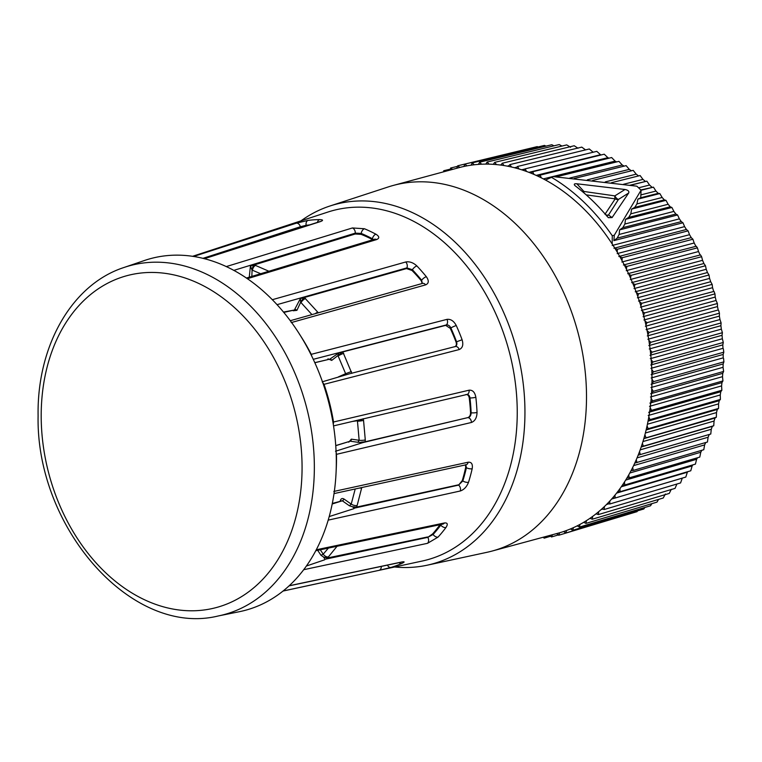 <?xml version="1.0" encoding="UTF-8"?>
<svg xmlns="http://www.w3.org/2000/svg" width="762" height="762" viewBox="0 0 762 762"><rect width="100%" height="100%" fill="white"/><g stroke="black" fill="none" stroke-linecap="round" stroke-linejoin="round"><path stroke-width="1.14" d="M336.318 460.172A182.108 134.474 -105.1 0 0 144.361 260.528L123.863 267.529A180.699 133.436 74.9 0 1 314.344 465.63A180.699 133.436 74.9 0 1 218.151 615.991L239.382 611.696A182.108 134.474 -105.1 0 0 336.318 460.172M335.747 445.57L350.253 441.198L335.756 445.675M314.773 362.664L329.803 359.14L314.801 362.731M283.435 312.068L293.932 310.105M332.327 503.434L342.309 500.796L332.222 503.977M335.499 451.247L363.112 442.522L357.864 442.274L359.15 440.265A4.429 0.867 -2.5 0 0 365.284 439.941L365.169 441.789L360.978 442.217M459.191 349.558C462.61 348.072 463.591 344.805 462.105 339.747L456.571 341.795A174.565 128.911 -105.1 0 0 450.875 327.946L450.266 328.355A167.926 124.006 74.9 0 1 456.047 342.033L456.571 341.795C457.267 344.3 456.724 345.919 454.943 346.662A4.258 3.038 75.6 0 1 455.285 346.539A4.258 3.038 75.6 0 1 459.191 349.558L324.031 384.324L322.202 381.838L349.358 373.837M450.266 328.355L445.656 325.364L338.89 352.92L337.899 355.587L342.824 351.911L351.844 373.332M290.246 320.726L422.453 283.416A4.258 3.038 74.3 0 1 425.644 284.864L291.208 322.593M422.31 283.454L421.643 280.235A174.565 128.911 -105.1 0 0 412.404 269.738A4.258 1.695 136.5 0 1 416.871 265.938C413.271 262.623 409.556 261.309 405.717 261.985A4.258 3.029 74.2 0 1 406.86 267.891L412.404 269.738L412.023 270.472L406.508 268.576L300.399 298.599L300.657 302.304A4.429 0.933 -55.2 0 1 304.314 297.494L318.249 312.706M361.112 234.353A167.926 124.006 74.9 0 1 372.237 239.439L372.399 238.754A174.565 128.911 -105.1 0 0 361.207 233.429L361.112 234.353L355.178 234.001L250.422 266.081L252.07 270.139A4.429 1.686 -76.9 0 1 254.289 264.9L268.891 271.243M303.619 226.79L265.928 238.858M306.429 566.014L324.66 559.803L325.031 559.298L323.526 557.032L320.983 555.269L323.221 554.164A4.429 2.705 42.5 0 0 328.384 556.917L327.212 558.022L323.526 557.032M329.222 516.569L353.854 508.673L354.397 508.149L352.396 506.74L349.406 505.778L351.225 504.101A4.429 1.953 17.5 0 0 357.14 505.511L356.464 507.121L352.396 506.74M489.004 164.144A189.367 139.846 74.9 0 0 485.785 164.106L487.166 162.02L489.004 164.144A189.367 139.846 74.9 0 1 493.262 164.335L494.719 162.363L496.491 164.602A189.367 139.846 74.9 0 1 500.767 165.078L502.31 163.22L504.006 165.554A189.367 139.846 74.9 0 1 508.292 166.326L509.921 164.602L511.531 167.03A189.367 139.846 74.9 0 1 515.817 168.078L517.531 166.478L519.046 168.993A189.367 139.846 74.9 0 1 523.323 170.336L525.113 168.869L596.789 151.343L600.551 154.715A186.338 137.598 74.9 0 1 601.17 154.953M525.113 168.869L526.542 171.469A189.367 139.846 74.9 0 1 530.781 173.079L532.648 171.755L604.237 154.191L607.866 157.677A186.338 137.598 74.9 0 1 608.99 158.182M532.648 171.755L533.971 174.422A189.367 139.846 74.9 0 1 538.182 176.317L540.115 175.127L611.629 157.534L615.105 161.115A186.338 137.598 74.9 0 1 616.649 161.915M540.115 175.127L541.344 177.87A189.367 139.846 74.9 0 1 545.497 180.032A189.367 139.846 74.9 0 1 549.421 182.242A189.367 139.846 74.9 0 1 551.907 183.728A189.367 139.846 74.9 0 1 556.565 186.671A189.367 139.846 74.9 0 1 559.013 188.309A189.367 139.846 74.9 0 1 563.585 191.548A189.367 139.846 74.9 0 1 565.985 193.338A189.367 139.846 74.9 0 1 570.452 196.863A189.367 139.846 74.9 0 1 572.795 198.796A189.367 139.846 74.9 0 1 577.148 202.597A189.367 139.846 74.9 0 1 579.434 204.673A189.367 139.846 74.9 0 1 583.663 208.731A189.367 139.846 74.9 0 1 585.864 210.95A189.367 139.846 74.9 0 1 589.959 215.255A189.367 139.846 74.9 0 1 592.093 217.608A189.367 139.846 74.9 0 1 596.036 222.161A189.367 139.846 74.9 0 1 598.084 224.628A189.367 139.846 74.9 0 1 601.875 229.41A189.367 139.846 74.9 0 1 603.837 232A189.367 139.846 74.9 0 1 607.457 236.992A189.367 139.846 74.9 0 1 609.324 239.697A189.367 139.846 74.9 0 1 612.191 243.992L612.267 235.753L614.286 235.229L613.896 240.621L617.163 238.144L619.115 234.467L619.611 229.867L622.83 227.657L624.869 224.028L625.526 219.342L628.707 217.399L630.812 213.836L631.631 209.083L634.746 207.397L636.927 203.921L637.908 199.111L659.825 193.558L658.206 193.329L640.509 197.806M612.2 243.992A189.367 139.846 74.9 0 1 615.105 248.583M617.258 252.146A189.367 139.846 74.9 0 1 619.992 256.899L622.268 257.699L692.915 239.23L691.239 237.63L618.83 256.499M622.011 260.566A189.367 139.846 74.9 0 1 624.573 265.462L626.821 266.414L697.43 247.85L696.278 246.24L623.411 264.986M626.821 266.414L626.44 269.243A189.367 139.846 74.9 0 1 628.831 274.263L631.06 275.358L701.621 256.708L700.497 254.908L627.688 273.71M631.06 275.358L630.555 278.13A189.367 139.846 74.9 0 1 632.755 283.264L634.965 284.502L705.479 265.757L703.907 263.509L631.631 282.645M634.355 287.217A189.367 139.846 74.9 0 1 636.346 292.456M637.775 296.485A189.367 139.846 74.9 0 0 636.337 292.456L638.518 293.837L637.775 296.485A189.367 139.846 74.9 0 1 639.585 301.809M640.871 305.886A189.367 139.846 74.9 0 1 642.461 311.287L644.538 312.944L714.956 293.894L714.013 291.398L641.394 310.467M643.595 315.42A189.367 139.846 74.9 0 1 644.966 320.878M645.928 325.06A189.367 139.846 74.9 0 0 644.957 320.888L646.995 322.659L645.928 325.06A189.367 139.846 74.9 0 1 647.1 330.556L649.072 332.451L719.442 313.201L718.633 310.391L718.204 309.982L646.1 329.603M649.072 332.451L647.9 334.756A189.367 139.846 74.9 0 1 648.862 340.281L650.758 342.3L721.109 322.945L719.966 319.545L647.881 339.271M649.5 344.5A189.367 139.846 74.9 0 1 650.224 350.034L652.062 352.168L722.395 332.708L721.357 329.146L649.281 348.967M652.062 352.168L650.681 354.254A189.367 139.846 74.9 0 1 651.205 359.797M651.491 364.007A189.367 139.846 74.9 0 0 651.196 359.797L652.967 362.026L651.491 364.007A189.367 139.846 74.9 0 1 651.786 369.522L653.472 371.866L723.795 352.196L723.348 348.834L722.976 348.329L650.929 368.351M651.92 373.713A189.367 139.846 74.9 0 1 651.986 379.2L653.577 381.638L723.9 361.864L723.557 358.388L723.205 357.854L651.167 377.981M653.577 381.638L651.929 383.372A189.367 139.846 74.9 0 1 651.786 388.801M651.567 392.925A189.367 139.846 74.9 0 0 651.767 388.81L653.291 391.325L651.567 392.925A189.367 139.846 74.9 0 1 651.186 398.297L652.605 400.898L722.938 380.924L722.509 376.666L650.462 396.992M652.605 400.898L650.796 402.365A189.367 139.846 74.9 0 1 650.205 407.66M649.643 411.671A189.367 139.846 74.9 0 0 650.196 407.67L651.52 410.337L649.643 411.671A189.367 139.846 74.9 0 1 648.824 416.871M648.11 420.795A189.367 139.846 74.9 0 1 647.071 425.901M646.176 429.739A189.367 139.846 74.9 0 0 647.052 425.901L648.186 428.692L646.176 429.739A189.367 139.846 74.9 0 1 644.928 434.721M643.88 438.455A189.367 139.846 74.9 0 1 642.414 443.303L643.309 446.199L713.737 425.748L714.061 421.053L642.957 441.56M641.204 446.942A189.367 139.846 74.9 0 1 639.528 451.637L640.309 454.571L710.775 434.026L711.26 429.282L640.175 449.866M640.309 454.571L638.156 455.162A189.367 139.846 74.9 0 1 636.28 459.696M634.775 463.086A189.367 139.846 74.9 0 1 632.689 467.458L633.241 470.43L703.783 449.723L704.612 444.903L633.584 465.611M633.241 470.43L631.012 470.716A189.367 139.846 74.9 0 1 628.755 474.897L629.193 477.879L699.773 457.095L700.773 452.257L629.793 473.021M629.193 477.879L626.936 478.003A189.367 139.846 74.9 0 1 624.488 481.994M622.535 484.946A189.367 139.846 74.9 0 0 624.478 481.994L624.802 484.975L622.535 484.946A189.367 139.846 74.9 0 1 619.897 488.728L620.106 491.709L690.772 470.783L692.125 465.934L621.278 486.785M617.82 491.519A189.367 139.846 74.9 0 1 615.01 495.081M612.791 497.71A189.367 139.846 74.9 0 0 615.001 495.09L615.086 498.053L612.791 497.71A189.367 139.846 74.9 0 1 609.829 501.044M607.485 503.501A189.367 139.846 74.9 0 0 609.81 501.044L609.791 503.987L607.485 503.501A189.367 139.846 74.9 0 1 604.361 506.597L604.209 509.511L675.046 488.394L676.904 484.022M604.352 506.597A189.367 139.846 74.9 0 1 601.913 508.864A189.367 139.846 74.9 0 1 598.637 511.712L598.361 514.588L669.265 493.424L671.265 489.356M598.361 514.588L596.074 513.798A189.367 139.846 74.9 0 1 592.665 516.388L592.264 519.227L663.235 498.005L665.378 493.995M590.007 518.274A189.367 139.846 74.9 0 1 586.464 520.617L585.94 523.399L656.977 502.129L658.568 499.396M585.94 523.399L583.702 522.303A189.367 139.846 74.9 0 1 580.044 524.37M577.205 525.847A189.367 139.846 74.9 0 1 573.424 527.656L572.672 530.304L643.852 508.968L644.871 507.482M572.672 530.304L570.5 528.923A189.367 139.846 74.9 0 1 566.633 530.447M563.632 531.514A189.367 139.846 74.9 0 0 566.614 530.457L565.766 533.029L563.632 531.514A189.367 139.846 74.9 0 1 559.67 532.752M456.762 168.259L457.714 165.792L459.81 167.44A189.367 139.846 74.9 0 1 463.858 166.478L464.915 164.078L537.229 146.609L538.077 146.961M466.973 165.849A189.367 139.846 74.9 0 1 471.078 165.183L472.24 162.877L544.468 145.418L546.021 146.133M474.231 164.773A189.367 139.846 74.9 0 1 478.403 164.392L479.66 162.192L551.812 144.732L553.974 145.837M479.66 162.192L481.574 164.211A189.367 139.846 74.9 0 1 485.804 164.106M613.896 240.621L682.971 222.771L681.276 221.618L617.163 238.144M619.611 229.867L677.57 214.97L675.875 214.046L622.83 227.657M619.115 234.467L679.371 218.865A186.338 137.598 74.9 0 1 681.276 221.618M677.57 214.97L679.371 218.865M625.526 219.342L671.903 207.483L670.227 206.797L628.707 217.399M624.869 224.028L673.884 211.407A186.338 137.598 74.9 0 1 675.875 214.046M671.903 207.483L673.884 211.407M631.631 209.083L665.978 200.349L664.331 199.882L634.746 207.397M630.812 213.836L668.141 204.273A186.338 137.598 74.9 0 1 670.227 206.797M665.978 200.349L668.141 204.273M636.927 203.921L662.159 197.491A186.338 137.598 74.9 0 1 664.331 199.882M659.825 193.558L662.159 197.491M637.908 199.111L640.737 197.787L641.061 190.214A193.9 143.189 -105.1 0 0 636.861 186.185L553.145 176.603L545.487 180.032M640.861 194.901L655.958 191.071A186.338 137.598 74.9 0 1 658.206 193.329M592.703 180.442L633.193 170.364L636.203 174.165A186.338 137.598 74.9 0 1 638.566 175.927M605.257 181.918L636.203 174.165M574.243 178.489L626.126 165.63L629.288 169.374A186.338 137.598 74.9 0 1 631.441 170.802M587.331 179.842L629.288 169.374M556.165 176.851L618.925 161.353L622.259 165.011A186.338 137.598 74.9 0 1 624.135 166.126M569.805 178.06L622.259 165.011M641.061 190.281L653.453 187.157L640.785 189.938M653.453 187.157L655.958 191.071M630.46 185.261L646.871 181.146L630.05 185.204M638.585 187.804L649.548 185.033A186.338 137.598 74.9 0 1 651.872 187.147M646.871 181.146L649.548 185.033M611.457 182.699L640.118 175.546L642.957 179.394A186.338 137.598 74.9 0 1 645.338 181.366M623.497 184.29L642.957 179.394M517.531 166.478L589.283 148.981L593.179 152.219M682.971 222.771L684.6 226.628A186.338 137.598 74.9 0 1 686.4 229.486L688.086 230.857L617.391 249.241L617.239 252.146A189.367 139.846 74.9 0 0 615.096 248.593L617.391 249.241M688.086 230.857L689.534 234.686A186.338 137.598 74.9 0 1 691.239 237.63M692.915 239.23L694.182 242.992A186.338 137.598 74.9 0 1 695.773 246.04M697.43 247.85L698.525 251.546A186.338 137.598 74.9 0 1 700.002 254.67M701.621 256.708L702.545 260.318A186.338 137.598 74.9 0 1 703.907 263.509M705.479 265.757L706.231 269.281A186.338 137.598 74.9 0 1 707.469 272.539L708.993 274.996L638.518 293.837M708.993 274.996L709.574 278.416A186.338 137.598 74.9 0 1 710.689 281.721L712.156 284.378L641.709 303.324L640.861 305.895A189.367 139.846 74.9 0 0 639.575 301.809L641.709 303.324M712.156 284.378L712.575 287.684A186.338 137.598 74.9 0 1 713.556 291.046M714.956 293.894L715.213 297.075A186.338 137.598 74.9 0 1 716.07 300.466L717.385 303.514L646.995 322.659M717.385 303.514L717.48 306.562A186.338 137.598 74.9 0 1 718.204 309.982M719.442 313.201L719.376 316.116A186.338 137.598 74.9 0 1 719.966 319.545M721.109 322.945L720.9 325.698A186.338 137.598 74.9 0 1 721.357 329.146M722.395 332.708L722.043 335.309A186.338 137.598 74.9 0 1 722.357 338.747L723.29 342.471L652.967 362.026M723.29 342.471L722.795 344.891A186.338 137.598 74.9 0 1 722.976 348.329M723.795 352.196L723.167 354.444A186.338 137.598 74.9 0 1 723.205 357.854M723.9 361.864L723.148 363.931A186.338 137.598 74.9 0 1 723.052 367.313L723.614 371.456L653.291 391.325M723.614 371.456L722.747 373.323A186.338 137.598 74.9 0 1 722.509 376.666M722.938 380.924L721.957 382.6A186.338 137.598 74.9 0 1 721.576 385.896L721.862 390.268L651.52 410.337M721.862 390.268L720.776 391.735A186.338 137.598 74.9 0 1 720.261 394.973L720.404 399.44L650.043 419.614L648.1 420.805A189.367 139.846 74.9 0 0 648.814 416.871L650.043 419.614M720.404 399.44L719.223 400.707A186.338 137.598 74.9 0 1 718.566 403.879L718.556 408.432L648.186 428.692M718.556 408.432L717.29 409.48A186.338 137.598 74.9 0 1 716.499 412.575L716.337 417.205L643.871 438.464A189.367 139.846 74.9 0 0 644.909 434.721L645.938 437.569M716.337 417.205L714.985 418.043A186.338 137.598 74.9 0 1 714.061 421.053M713.737 425.748L712.308 426.358A186.338 137.598 74.9 0 1 711.26 429.282M709.26 434.473A186.338 137.598 74.9 0 1 708.108 437.236L707.45 442.027L634.756 463.096A189.367 139.846 74.9 0 0 636.27 459.705L636.956 462.648M705.745 442.532A186.338 137.598 74.9 0 1 704.612 444.903M701.84 450.294A186.338 137.598 74.9 0 1 700.773 452.257M697.554 457.743A186.338 137.598 74.9 0 1 696.601 459.276L695.43 464.115L624.802 484.975M692.877 464.868A186.338 137.598 74.9 0 1 692.125 465.934M687.81 471.659A186.338 137.598 74.9 0 1 687.343 472.23L685.819 477.06L615.086 498.053M682.314 478.098A186.338 137.598 74.9 0 1 682.276 478.145L680.571 482.937L609.791 503.987M509.921 164.602L581.758 147.114L585.559 149.885M521.694 169.802L524.942 169.002M514.464 167.726L516.807 167.154M502.31 163.22L574.224 145.752L578.015 148.238M507.311 166.135L508.816 165.764M494.719 162.363L566.718 144.904L570.605 147.266M500.282 165.011L500.948 164.849M487.166 162.02L559.232 144.561L561.927 146.066M472.24 162.877L474.221 164.773A189.367 139.846 74.9 0 0 471.068 165.183M464.915 164.078L466.954 165.859A189.367 139.846 74.9 0 0 463.848 166.478M457.714 165.792L530.142 148.314M449.961 170.097L450.647 168.011L457.495 166.364M450.647 168.011L452.59 169.393M443.427 171.869L443.741 170.736L450.275 169.154M443.741 170.736L444.903 171.469M544.878 536.781L544.173 538.163L550.65 536.219M544.173 538.163L543.201 537.229M552.498 534.714L551.498 536.962L558.289 534.924M551.498 536.962L549.773 535.457M300.942 220.875A186.195 137.503 74.9 0 1 329.936 206.007L388.153 186.966A189.367 139.846 74.9 0 1 393.278 185.433A189.367 139.846 74.9 0 1 586.502 395.002A189.367 139.846 74.9 0 1 492.204 551.031L557.67 533.314A189.367 139.846 74.9 0 0 559.66 532.762L558.698 535.248L630.126 513.731M558.698 535.248L556.612 533.6M565.766 533.029L637.013 511.664L637.623 510.835M579.406 527.094L577.196 525.856A189.367 139.846 74.9 0 0 580.025 524.38L579.406 527.094L650.51 505.787L651.853 503.663M596.408 513.912L595.636 514.14M592.264 519.227L589.998 518.274A189.367 139.846 74.9 0 0 592.655 516.398M602.723 509.092L601.132 509.568M608.905 503.796L606.485 504.52M604.209 509.511L601.904 508.864M682.276 478.145L651.739 487.166M615.001 498.034L611.657 499.024M687.343 472.23L616.591 493.109M620.106 491.709L617.811 491.528A189.367 139.846 74.9 0 0 619.887 488.728M696.601 459.276L625.678 480.089M708.108 437.236L637.051 457.886M643.309 446.199L641.194 446.942A189.367 139.846 74.9 0 0 642.395 443.313M641.185 447.018L712.308 426.358M716.499 412.575L645.376 433.007M643.833 438.626L714.985 418.043M718.566 403.879L647.424 424.224M646.128 429.987L717.29 409.48M720.261 394.973L648.195 415.5M648.052 421.129L719.223 400.707M721.576 385.896L649.519 406.327M648.7 412.337L720.776 391.735M649.891 403.108L721.957 382.6M723.052 367.313L651.005 387.544M650.691 393.735L722.747 373.323M651.1 384.238L723.148 363.931M653.472 371.866L651.91 373.723A189.367 139.846 74.9 0 0 651.777 369.532M651.129 374.656L723.167 354.444M722.357 338.747L650.3 358.673M650.758 364.998L722.795 344.891M649.996 355.311L722.043 335.309M650.758 342.3L649.481 344.5A189.367 139.846 74.9 0 0 648.843 340.281M648.843 345.605L720.9 325.698M647.309 335.918L719.376 316.116M716.07 300.466L643.928 319.992M645.385 326.26L717.48 306.562M644.538 312.944L643.576 315.43A189.367 139.846 74.9 0 0 642.452 311.296M643.099 316.678L715.213 297.075M710.689 281.721L638.499 301.047M640.432 307.191L712.575 287.684M707.469 272.539L635.241 291.77M637.403 297.818L709.574 278.416M634.965 284.502L634.336 287.217A189.367 139.846 74.9 0 0 632.746 283.264M634.032 288.588L706.231 269.281M630.307 279.53L702.545 260.318M626.24 270.662L698.525 251.546M622.268 257.699L621.992 260.575A189.367 139.846 74.9 0 0 619.982 256.899M621.859 262.014L694.182 242.992M686.4 229.486L613.934 248.269M617.163 253.613L689.534 234.686M543.373 178.899L615.105 161.115M536.181 175.393L607.866 157.677M528.942 172.355L600.551 154.715M612.172 245.478L684.6 226.628M515.807 168.088A189.367 139.846 74.9 0 1 519.046 168.993M508.283 166.326A189.367 139.846 74.9 0 1 511.531 167.03M500.758 165.078A189.367 139.846 74.9 0 1 504.006 165.554M493.252 164.344A189.367 139.846 74.9 0 1 496.491 164.602M478.384 164.392A189.367 139.846 74.9 0 1 481.574 164.211M393.278 185.433L458.743 167.726A189.367 139.846 74.9 0 1 459.81 167.44M492.204 551.031A189.367 139.846 74.9 0 1 487.004 552.298L427.13 565.213A186.195 137.503 74.9 0 1 394.592 566.985M573.415 527.656A189.367 139.846 74.9 0 1 570.5 528.923M586.445 520.617A189.367 139.846 74.9 0 1 583.702 522.303M598.627 511.712A189.367 139.846 74.9 0 1 596.074 513.798M628.736 474.897A189.367 139.846 74.9 0 1 626.936 478.003M632.679 467.458A189.367 139.846 74.9 0 1 631.012 470.716M639.518 451.647A189.367 139.846 74.9 0 1 638.156 455.162M651.177 398.307A189.367 139.846 74.9 0 1 650.796 402.365M651.977 379.209A189.367 139.846 74.9 0 1 651.929 383.372M650.215 350.044A189.367 139.846 74.9 0 1 650.681 354.254M647.09 330.556A189.367 139.846 74.9 0 1 647.9 334.756M628.821 274.263A189.367 139.846 74.9 0 1 630.555 278.13M624.554 265.462A189.367 139.846 74.9 0 1 626.44 269.243M538.172 176.317A189.367 139.846 74.9 0 1 541.344 177.87M530.771 173.088A189.367 139.846 74.9 0 1 533.971 174.422M523.303 170.336A189.367 139.846 74.9 0 1 526.542 171.469M575.281 185.871C573.567 184.261 574.091 183.566 576.863 183.775L583.93 191.462L614.839 195.882L625.011 189.5C628.164 190.157 629.383 191.329 628.669 193.015L618.487 199.387L608.505 215.027L612.086 217.561L608.447 217.684L607.371 216.637C597.398 204.826 586.711 194.567 575.281 185.871L574.605 185.28M628.669 193.015L612.086 217.561M551.107 177.108A195.396 144.294 74.9 0 1 612.267 235.753M614.286 235.229L641.061 190.214M576.863 183.775L625.011 189.5M604.961 214.312L615.191 198.882L586.226 194.872M583.968 192.91A4.429 2.029 96.8 0 1 583.93 191.462A4.429 1.2 -42 0 0 583.263 192.3M614.839 195.882A4.429 2.057 -80.5 0 0 615.191 198.882A4.429 3.81 31.6 0 0 618.487 199.387A4.429 2.029 57.9 0 1 614.839 195.882M606.39 215.484A4.429 4.048 -56.2 0 0 608.505 215.027A4.429 3.724 33.4 0 1 605.733 214.722M293.437 310.22A1.772 0.752 -46.1 0 1 293.256 310.772A149.8 110.623 -105.1 0 0 292.827 310.363M340.938 500.729A1.772 0.8 18.7 0 0 340.462 500.205C341.214 498.51 342.367 498.1 343.938 498.986A1.772 0.895 -54.9 0 1 342.309 500.796L349.406 505.778M348.758 442.208L351.32 439.16A1.772 1.143 -81.9 0 1 350.253 441.198L357.864 442.274M351.32 439.16L359.15 440.265L357.464 421.224A4.429 0.524 -7.6 0 0 363.55 420.386L365.284 439.941M363.169 418.738L363.55 420.386M352.473 421.424L357.349 420.767A4.429 1.333 -19.4 0 0 362.76 419.005M338.128 377.085L338.614 376.78A1.772 1.191 -113.8 0 1 338.661 376.933M345.691 374.866L345.624 373.694L351.387 371.561M338.614 376.78L345.624 373.694L338.147 355.997A4.429 0.714 -25.5 0 1 343.71 353.387M338.89 352.92L329.803 359.14A1.772 1.162 -124.4 0 1 331.699 360.407L327.974 358.816M315.439 313.496A4.429 1.543 -39.1 0 1 317.868 312.191M311.849 314.496L301.009 302.59A4.429 1.838 -45 0 1 305.572 298.542M300.399 298.599L294.646 309.515A1.772 0.933 -152.2 0 1 296.923 310.334L293.256 310.772M260.68 273.729L252.479 270.253A4.429 2.638 -69.2 0 1 255.727 265.328M337.042 546.278L328.384 556.917M359.426 488.061A4.429 1.676 11.5 0 0 361.664 487.956L357.14 505.511M466.544 394.526C468.411 394.354 469.554 395.497 469.983 397.974L469.259 398.002C468.773 395.535 467.639 394.383 465.868 394.554M469.259 398.002A167.926 124.006 74.9 0 1 470.554 412.709L471.135 412.794A174.565 128.911 -105.1 0 0 469.983 397.974A4.258 0.591 173.7 0 0 475.85 397.288C474.926 392.259 472.669 389.896 469.078 390.192A4.258 3.048 76.8 0 1 466.982 394.468L333.527 425.891M363.112 442.522L467.82 417.614C469.592 416.947 470.506 415.309 470.554 412.709M467.82 417.614L365.169 441.789M357.349 420.767L357.397 420.272M454.619 346.805C456.314 346.1 456.79 344.51 456.047 342.033M412.023 270.472A167.926 124.006 74.9 0 1 421.272 280.74L421.643 280.235A4.258 1.486 140.8 0 1 426.329 276.692C429.12 280.673 428.892 283.397 425.644 284.864M422.167 283.493L421.272 280.74M372.77 239.763L372.237 239.439M439.998 524.694A167.926 124.006 74.9 0 1 432.683 533.848L433.092 534.467L427.777 537.353A4.258 3.134 78 0 1 427.53 543.316L303.724 569.7M325.022 559.279L427.777 537.353L432.683 533.848M427.52 536.972L327.212 558.022M465.811 464.839L466.411 467.716L465.687 467.354L465.458 464.915M465.687 467.354A167.926 124.006 74.9 0 1 462.296 480.565L462.829 480.936A174.565 128.911 -105.1 0 0 466.411 467.716A4.258 1.676 -167.1 0 0 472.183 468.735C472.897 464.134 471.564 461.963 468.163 462.21A4.258 3.086 77.7 0 1 466.02 464.791L465.534 464.658M354.378 508.14L458.572 485.118L462.296 480.565M458.238 484.88L356.464 507.121M471.421 422.472A4.258 3.058 76.7 0 0 468.182 417.671C470.059 417.014 471.04 415.385 471.135 412.794A4.258 0.829 177.4 0 0 477.031 412.471C476.888 417.738 475.021 421.072 471.421 422.472L336.49 454.333A171.555 126.692 74.9 0 1 336.175 470.154M311.868 356.454L311.258 354.33L446.989 319.364C450.733 318.926 453.828 320.983 456.276 325.555A4.258 0.6 -24.2 0 0 450.875 327.946C449.694 325.669 448.142 324.688 446.227 324.974L313.23 359.321M246.383 278.063L374.475 239.249A4.258 3.048 73.1 0 1 376.58 239.592C379.686 238.23 379.447 236.43 375.885 234.191A4.258 2.353 -61.9 0 0 372.399 238.754L373.437 239.554M226.219 266.605L352.406 227.962L364.427 228.743A4.258 2.486 -67.3 0 0 361.207 233.429L355.273 233.143L233.763 270.396M309.429 224.933A174.565 128.911 -105.1 0 0 306.143 225.295A4.258 2.857 82.7 0 1 308.019 220.399L296.275 223.18A4.258 3.086 72 0 1 300.361 226.752L306.143 225.295L306.286 225.933M427.53 543.316L438.055 537.105A4.258 2.591 42.3 0 1 433.092 534.467A174.565 128.911 -105.1 0 0 440.779 525.123L441.227 524.437M460.219 491.004A4.258 3.086 77.5 0 0 458.572 485.118L462.829 480.936A4.258 1.876 -162.6 0 0 468.525 482.279C466.735 486.861 463.972 489.766 460.219 491.004L328.212 520.122M333.813 491.452L468.163 462.21M336.49 454.333L336.137 452.466M333.318 424.567L333.537 422.005L469.078 390.192M324.031 384.324A171.555 126.692 74.9 0 1 333.537 422.005M455.285 346.539L349.348 373.837M446.989 319.364A4.258 3.029 75.5 0 1 446.227 324.974L445.656 325.364M299.323 333.956A171.555 126.692 74.9 0 1 311.258 354.33M272.263 299.714L405.717 261.985M376.58 239.592L247.336 278.721M352.406 227.962A4.258 3.048 73 0 1 355.273 233.143L355.178 234.001M204.083 258.651L319.649 221.666A4.258 3.086 72.3 0 1 320.478 221.561L204.34 258.718M320.478 221.561C323.498 220.38 323.174 219.732 319.497 219.608A4.258 2.819 89.3 0 0 317.449 222.361M193.567 256.489L296.275 223.18M381.286 566.414A4.258 3.172 77.8 0 1 378.99 570.347L283.131 590.998M378.99 570.347L390.896 567.461A4.258 2.867 -106.8 0 1 387.439 565.109M289.236 585.74L401.936 561.965C404.936 561.48 404.832 562.004 401.622 563.537A4.258 2.848 -113.5 0 1 399.078 562.651M401.936 561.965A4.258 3.172 78.1 0 1 401.345 562.175L401.822 562.013M440.35 524.627L440.779 525.123A4.258 2.477 36.7 0 0 445.932 527.542C448.104 524.18 447.599 522.656 444.417 522.97A4.258 3.124 78.2 0 1 442.808 524.113L442.932 524.085M316.306 549.764L444.417 522.97M192.5 256.327L327.812 212.084A180.88 133.569 74.9 0 1 508.883 350.339A180.88 133.569 74.9 0 1 422.224 561.032L283.073 591.045M329.936 206.007A186.195 137.503 74.9 0 1 516.341 348.32A186.195 137.503 74.9 0 1 427.13 565.213M41.196 417.29A171.85 126.902 -105.1 0 0 238.001 598.713A171.85 126.902 -105.1 0 0 235.753 308.753A171.85 126.902 -105.1 0 0 41.196 417.29M406.508 268.576L406.86 267.891L276.987 304.676M249.269 277.187L250.422 266.081M300.561 227.628L300.361 226.752L202.902 258.366M320.983 555.269L317.687 550.326M340.204 500.958A149.8 110.623 -105.1 0 0 340.462 500.205M331.699 360.407L337.899 355.587M296.923 310.334L300.657 302.304M251.841 276.406L252.07 270.139M320.297 549.783L323.221 554.164L328.403 548.088M343.938 498.986L351.225 504.101L355.206 488.975M472.183 468.735A178.813 132.045 74.9 0 1 468.525 482.279M475.85 397.288A178.813 132.045 74.9 0 1 477.031 412.471M456.276 325.555A178.813 132.045 74.9 0 1 462.105 339.747M416.871 265.938A178.813 132.045 74.9 0 1 426.329 276.692M364.427 228.743A178.813 132.045 74.9 0 1 375.885 234.191M308.019 220.399A178.813 132.045 74.9 0 1 319.497 219.608M401.622 563.537A178.813 132.045 74.9 0 1 390.896 567.461M445.932 527.542A178.813 132.045 74.9 0 1 438.055 537.105M123.863 267.529C71.638 284.531 36.862 346.224 38.1 415.804C35.824 527.799 131.693 637.242 218.151 615.991M283.731 312.43L293.913 310.115M334.042 493.595L466.02 464.791M289.093 585.873L401.345 562.175M315.801 550.726L442.808 524.113"/></g></svg>
